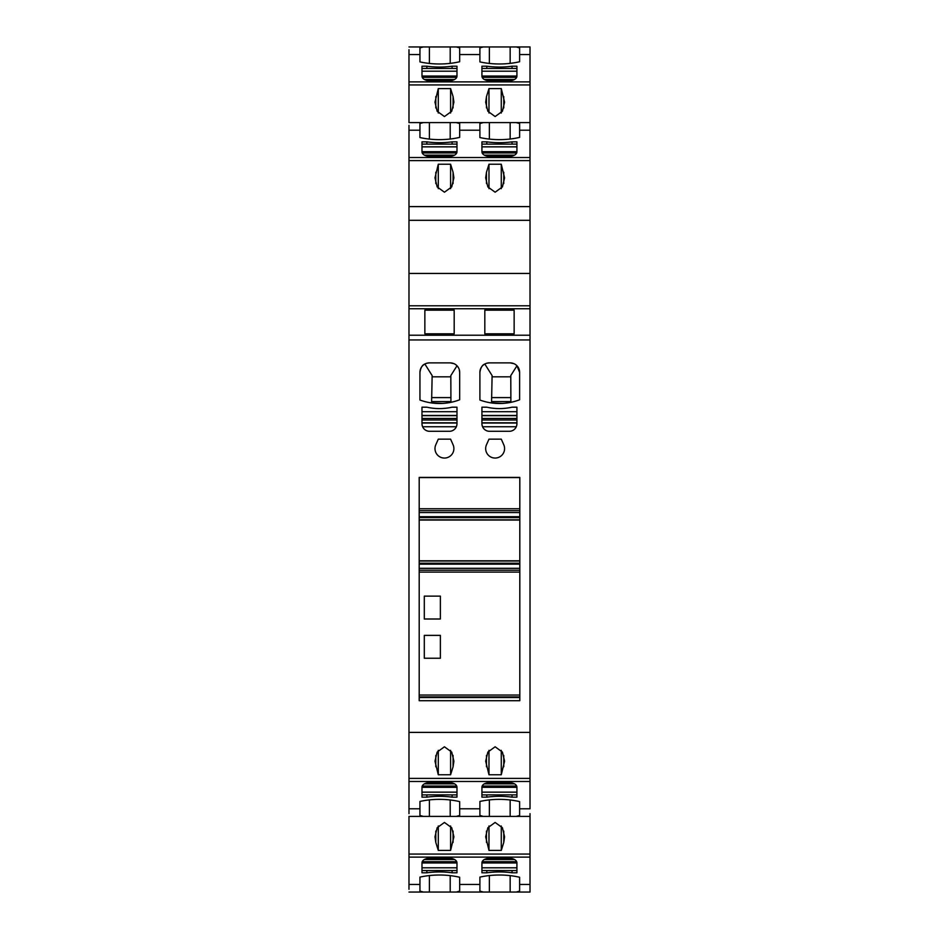 <?xml version="1.0" encoding="UTF-8"?>
<svg xmlns="http://www.w3.org/2000/svg" width="939" height="939" viewBox="0 0 939 939"><rect width="100%" height="100%" fill="white"/><g stroke="black" fill="none" stroke-linecap="round" stroke-linejoin="round"><path stroke-width="1.41" d="M516.239 892.05L519.619 891.111L519.619 877.249A56.739 34.144 -0 0 0 479.899 877.108L479.899 891.111L483.292 892.05L530.019 892.05L530.019 816.402L408.981 816.402L408.981 889.292M408.981 125.357L408.981 813.644M408.981 49.708L408.981 122.598L423.336 122.598L419.944 123.537L419.944 137.552A56.739 34.144 -0 0 0 459.664 137.399L459.664 123.537L456.284 122.598L423.336 122.598M419.944 884.432L419.944 891.111L423.336 892.05L456.284 892.05L459.664 891.111L459.664 877.249A56.739 34.144 -0 0 0 419.944 877.108L419.944 884.432L408.981 884.432M452.093 872.801L456.976 872.801L456.976 862.835A7.571 4.554 -0 0 0 449.405 858.281L429.546 858.281A7.571 4.554 -0 0 0 421.987 862.835L421.987 872.801L426.869 872.801A56.739 34.144 -0 0 1 429.217 872.507A57.079 34.356 -0 0 1 451.436 872.707A56.739 34.144 -0 0 1 452.082 872.801L452.093 870.535A57.079 34.356 0 0 1 452.093 870.535L426.869 870.535A57.079 34.356 0 0 0 426.858 870.535L426.858 872.801M511.391 872.707A56.739 34.144 -0 0 1 512.037 872.801L516.919 872.801L516.919 862.835A7.571 4.554 -0 0 0 509.361 858.281L489.501 858.281A7.571 4.554 -0 0 0 481.93 862.835L481.93 872.801L486.813 872.801A56.739 34.144 -0 0 1 489.172 872.507A57.079 34.356 -0 0 1 511.391 872.707M486.813 872.801L486.813 870.535A57.079 34.356 0 0 1 486.825 870.535L512.037 870.535A57.079 34.356 0 0 1 512.048 870.535L516.919 870.535M512.037 872.801L512.048 870.535M530.019 816.402L530.019 813.644M435.802 842.424L438.29 850.417L450.591 850.417L453.901 836.813L451.718 827.74L444.429 822.447L437.163 827.74L434.98 836.813L435.802 842.424L435.802 831.074M503.774 842.424L504.583 836.813L502.412 827.74L495.123 822.447L487.846 827.74L485.674 836.813L488.984 850.417L501.273 850.417L503.774 842.424L503.774 831.074M456.284 816.402L459.664 815.463L459.664 801.601A56.739 34.144 0 0 0 419.944 801.448L419.944 808.784L408.981 808.784M423.336 816.402L419.944 815.463L419.944 808.784M516.239 816.402L519.619 815.463L519.619 801.601A56.739 34.144 0 0 0 479.899 801.448L479.899 808.784L459.664 808.784M483.292 816.402L479.899 815.463L479.899 808.784M519.619 808.784L530.019 808.784L530.019 335.223L408.981 335.223M452.093 797.152L456.976 797.152L456.976 787.187A7.571 4.554 0 0 0 449.405 782.633L429.546 782.633A7.571 4.554 0 0 0 421.987 787.187L421.987 797.152L426.869 797.152A56.739 34.144 0 0 1 429.217 796.859A57.079 34.356 0 0 1 451.436 797.058A56.739 34.144 0 0 1 452.082 797.152L452.093 794.887A57.079 34.356 0 0 1 452.093 794.887L426.869 794.875A57.079 34.356 0 0 0 426.858 794.887L426.858 797.152M511.391 797.058A56.739 34.144 0 0 1 512.037 797.152L516.919 797.152L516.919 787.187A7.571 4.554 0 0 0 509.361 782.633L489.501 782.633A7.571 4.554 0 0 0 481.93 787.187L481.93 797.152L486.813 797.152A56.739 34.144 0 0 1 489.172 796.859A57.079 34.356 0 0 1 511.391 797.058M486.813 797.152L486.813 794.887A57.079 34.356 0 0 1 486.825 794.875L512.037 794.875A57.079 34.356 0 0 1 512.048 794.887L516.919 794.887M512.037 797.152L512.048 794.887M453.079 766.776L450.591 774.769L438.29 774.769L434.98 761.165L437.163 752.092L444.429 746.787L451.718 752.092L453.901 761.165L453.079 766.776L453.079 755.426M501.273 774.769L488.984 774.769L485.674 761.165L487.846 752.092L495.123 746.787L502.412 752.092L504.583 761.165L501.273 774.769L501.273 750.32M438.29 439.147L450.591 439.147L453.079 444.757A9.46 9.46 0 0 1 444.44 458.056A9.46 9.46 0 0 1 435.802 444.757L438.29 439.147M501.273 439.147L503.774 444.757A9.46 9.46 0 0 1 495.123 458.056A9.46 9.46 0 0 1 486.484 444.757L488.984 439.147L501.273 439.147M481.93 407.186L481.93 423.735A7.571 7.571 0 0 0 489.501 431.294L509.361 431.294A7.571 7.571 0 0 0 516.919 423.735L516.919 407.186L512.037 407.186A56.915 56.915 0 0 1 486.825 407.186L481.93 407.186M479.899 372.337L479.899 400.026A56.739 56.739 0 0 0 519.619 399.779L519.619 372.337A9.46 9.46 0 0 0 510.159 362.877L489.36 362.877A9.46 9.46 0 0 0 479.899 372.337C480.615 367.724 482.259 364.954 484.829 364.039L492.106 375.588L491.543 402.937L502.342 403.418M519.807 700.705L519.807 477.423L419.193 477.423L419.193 700.705L519.807 700.705M419.944 400.026A56.739 56.739 0 0 0 459.664 399.779L459.664 372.337A9.46 9.46 0 0 0 450.204 362.877L429.405 362.877A9.46 9.46 0 0 0 419.944 372.337L419.944 400.026M426.869 407.186L421.987 407.186L421.987 423.735A7.571 7.571 0 0 0 429.546 431.294L449.405 431.294A7.571 7.571 0 0 0 456.976 423.735L456.976 407.186L452.082 407.186A56.915 56.915 0 0 1 426.869 407.186M530.019 335.223L530.019 206.615L408.981 206.615M454.183 333.803L454.183 310.163L424.862 310.163L424.862 333.803L454.183 333.803M484.817 310.163L514.138 310.163L514.138 333.803L484.817 333.803L484.817 310.163M408.981 308.743L530.019 308.743M408.981 160.592L530.019 160.592L530.019 206.615M453.079 172.224L450.591 164.231L438.29 164.231L434.98 177.835L437.163 186.908L444.452 192.213L451.718 186.908L453.901 177.835L453.079 172.224L453.079 183.575M486.484 172.224L485.674 177.835L487.846 186.908L495.135 192.213L502.412 186.908L504.583 177.835L501.273 164.231L488.984 164.231L486.484 172.224L486.484 183.575M530.019 160.592L530.019 157.529L408.981 157.529M459.664 130.216L479.899 130.216L479.899 137.552A56.739 34.144 -0 0 0 519.619 137.399L519.619 130.216L530.019 130.216L530.019 157.529M429.546 156.367L449.405 156.367A7.571 4.554 -0 0 0 456.976 151.813L456.976 141.848L452.093 141.848A56.739 34.144 -0 0 1 451.436 141.942A57.079 34.356 -0 0 1 429.217 142.141A56.739 34.144 -0 0 1 426.869 141.848L421.987 141.848L421.987 151.813A7.571 4.554 -0 0 0 429.546 156.367M481.93 141.848L481.93 151.813A7.571 4.554 -0 0 0 489.501 156.367L509.361 156.367A7.571 4.554 -0 0 0 516.919 151.813L516.919 141.848L512.048 141.848A56.739 34.144 -0 0 1 511.391 141.942A57.079 34.356 -0 0 1 489.172 142.141A56.739 34.144 -0 0 1 486.825 141.848L481.93 141.848M479.899 130.216L479.899 123.537L483.292 122.598L456.284 122.598M530.019 130.216L530.019 122.598L483.292 122.598M516.239 122.598L519.619 123.537L519.619 130.216M408.981 84.944L530.019 84.944L530.019 122.598M453.079 96.576L450.591 88.583L438.29 88.583L434.98 102.187L437.163 111.26L444.452 116.553L451.718 111.26L453.901 102.187L453.079 96.576L453.079 107.926M486.484 96.576L485.674 102.187L487.846 111.26L495.135 116.553L502.412 111.26L504.583 102.187L501.273 88.583L488.984 88.583L486.484 96.576L486.484 107.926M530.019 84.944L530.019 81.881L408.981 81.881M408.981 54.568L419.944 54.568L419.944 61.892A56.739 34.144 -0 0 0 459.664 61.751L459.664 54.568L479.899 54.568L479.899 61.892A56.739 34.144 -0 0 0 519.619 61.751L519.619 54.568L530.019 54.568L530.019 81.881M429.546 80.719L449.405 80.719A7.571 4.554 -0 0 0 456.976 76.165L456.976 66.2L452.093 66.2A56.739 34.144 -0 0 1 451.436 66.293A57.079 34.356 -0 0 1 429.217 66.493A56.739 34.144 -0 0 1 426.869 66.2L421.987 66.2L421.987 76.165A7.571 4.554 -0 0 0 429.546 80.719M481.93 66.2L481.93 76.165A7.571 4.554 -0 0 0 489.501 80.719L509.361 80.719A7.571 4.554 -0 0 0 516.919 76.165L516.919 66.2L512.048 66.2A56.739 34.144 -0 0 1 511.391 66.293A57.079 34.356 -0 0 1 489.172 66.493A56.739 34.144 -0 0 1 486.825 66.2L481.93 66.2M479.899 54.568L479.899 47.889L483.292 46.95L456.284 46.95L459.664 47.889L459.664 54.568M530.019 54.568L530.019 46.95L483.292 46.95M516.239 46.95L519.619 47.889L519.619 54.568M419.944 54.568L419.944 47.889L423.336 46.95L408.981 46.95M456.284 46.95L423.336 46.95M421.987 870.535L426.858 870.535M452.093 870.535L456.976 870.535M481.93 870.535L486.813 870.535M438.29 825.968L438.29 850.417M450.591 825.968L450.591 850.417M501.273 825.968L501.273 850.417M488.984 825.968L488.984 850.417M421.987 794.887L426.858 794.887M452.093 794.887L456.976 794.887M481.93 794.887L486.813 794.887M450.591 750.32L450.591 774.769M438.29 750.32L438.29 774.769M488.984 750.32L488.984 774.769M482.047 425.038L482.564 426.764L516.286 426.764L516.814 425.038M489.36 362.877L486.954 363.193M510.159 362.877L514.02 363.698M519.619 372.337L516.966 365.764L510.781 375.588L510.886 402.326M419.193 477.587L519.807 477.587M419.944 372.337C420.66 367.724 422.304 364.954 424.874 364.039L432.151 375.588L431.588 402.937L442.386 403.418M429.405 362.877L426.999 363.193M450.204 362.877L454.065 363.698M459.664 372.337L459.23 369.508M458.338 367.513L457.011 365.764L450.826 375.588L450.931 402.326M422.092 425.038L422.62 426.764L456.331 426.764L456.859 425.038M450.591 188.68L450.591 164.231M438.29 188.68L438.29 164.231M488.984 188.68L488.984 164.231M501.273 188.68L501.273 164.231M421.987 144.113L426.858 144.113L426.858 141.848M426.858 144.113A57.079 34.356 -0 0 0 426.869 144.125L452.082 144.125L452.093 141.848M452.082 144.125A57.079 34.356 -0 0 0 452.093 144.113L456.976 144.113M481.93 144.113L486.813 144.113A57.079 34.356 -0 0 0 486.825 144.125L486.813 141.848M486.825 144.125L512.037 144.125L512.048 141.848M512.037 144.125A57.079 34.356 -0 0 0 512.048 144.113L516.919 144.113M450.591 113.032L450.591 88.583M438.29 113.032L438.29 88.583M488.984 113.032L488.984 88.583M501.273 113.032L501.273 88.583M421.987 68.465L426.858 68.465L426.858 66.2M426.858 68.465A57.079 34.356 -0 0 0 426.869 68.465L452.082 68.465L452.093 66.2M452.082 68.465A57.079 34.356 -0 0 0 452.093 68.465L456.976 68.465M481.93 68.465L486.813 68.465A57.079 34.356 -0 0 0 486.825 68.465L486.813 66.2M486.825 68.465L512.037 68.465L512.048 66.2M512.037 68.465A57.079 34.356 -0 0 0 512.048 68.465L516.919 68.465M492.106 376.821L510.781 376.821M492.106 401.599L510.781 401.599M519.807 697.571L419.193 697.571M519.807 570.208L419.193 570.208M419.193 564.139L519.807 564.139M519.807 563.236L419.193 563.236M419.193 561.017L519.807 561.017L419.193 560.994M419.193 519.854L519.807 519.854L419.193 519.83M419.193 517.612L519.807 517.612M519.807 516.708L419.193 516.708M419.193 510.64L519.807 510.64M432.151 401.599L450.826 401.599M432.151 376.821L450.826 376.821M440.379 596.124L440.379 619.001L424.299 619.001L424.299 596.124L440.379 596.124M440.379 635.374L440.379 658.239L424.299 658.239L424.299 635.374L440.379 635.374M479.899 884.432L459.664 884.432M530.019 884.432L519.619 884.432M408.981 857.119L530.019 857.119M530.019 854.056L408.981 854.056M408.981 781.471L530.019 781.471M408.981 778.408L530.019 778.408M530.019 732.385L408.981 732.385M530.019 339.941L408.981 339.941M530.019 305.785L408.981 305.785M408.981 273.449L530.019 273.449M530.019 220.313L408.981 220.313M408.981 130.216L419.944 130.216M450.204 891.944L450.204 875.629M429.405 891.944L429.405 875.559M510.159 891.944L510.159 875.629M489.36 891.944L489.36 875.559M453.079 831.074L453.079 842.424M486.484 831.074L486.484 842.424M450.204 816.296L450.204 799.981M429.405 816.296L429.405 799.911M510.159 816.296L510.159 799.981M489.36 816.296L489.36 799.911M435.802 755.426L435.802 766.776M486.484 755.426L486.484 766.776M503.774 755.426L503.774 766.776M435.802 183.575L435.802 172.224M503.774 183.575L503.774 172.224M489.36 139.089L489.36 122.704M510.159 122.704L510.159 139.019M429.405 139.089L429.405 122.704M450.204 122.704L450.204 139.019M435.802 107.926L435.802 96.576M503.774 107.926L503.774 96.576M489.36 63.441L489.36 47.056M510.159 47.056L510.159 63.371M429.405 63.441L429.405 47.056M450.204 47.056L450.204 63.371M421.987 867.8L456.976 867.8M456.976 862.976L421.987 862.976M422.221 861.685L456.73 861.685M452.727 858.751L426.224 858.751M481.93 867.8L516.919 867.8M516.919 862.976L481.93 862.976M482.177 861.685L516.673 861.685M512.682 858.751L486.179 858.751M421.987 792.152L456.976 792.152M456.976 787.328L421.987 787.328M422.221 786.037L456.73 786.037M452.727 783.103L426.224 783.103M481.93 792.152L516.919 792.152M516.919 787.328L481.93 787.328M482.177 786.037L516.673 786.037M512.682 783.103L486.179 783.103M481.93 423.019L516.919 423.019M516.919 422.808L481.93 422.808M481.93 420.003L516.919 420.003M516.919 418.477L481.93 418.477M481.93 415.672L516.919 415.672M516.919 415.461L481.93 415.461M481.93 411.716L516.919 411.716M519.807 696.926L419.193 696.926M519.807 695.036L419.193 695.036M419.193 572.097L519.807 572.097M519.807 568.318L419.193 568.318M519.807 560.806L419.193 560.806M419.193 520.042L519.807 520.042M419.193 512.53L519.807 512.53M519.807 508.738L419.193 508.738M456.976 411.716L421.987 411.716M421.987 423.019L456.976 423.019M456.976 422.808L421.987 422.808M421.987 420.003L456.976 420.003M456.976 418.477L421.987 418.477M421.987 415.672L456.976 415.672M456.976 415.461L421.987 415.461M452.727 155.897L426.224 155.897M422.221 152.963L456.73 152.963M456.976 151.672L421.987 151.672M421.987 146.848L456.976 146.848M486.179 155.897L512.682 155.897M482.177 152.963L516.673 152.963M516.919 151.672L481.93 151.672M481.93 146.848L516.919 146.848M452.727 80.249L426.224 80.249M422.221 77.315L456.73 77.315M456.976 76.024L421.987 76.024M421.987 71.2L456.976 71.2M486.179 80.249L512.682 80.249M482.177 77.315L516.673 77.315M516.919 76.024L481.93 76.024M481.93 71.2L516.919 71.2M510.781 397.596L492.106 397.596M432.151 397.596L450.826 397.596M483.292 892.05L456.284 892.05M423.336 892.05L408.981 892.05M454.57 859.514L424.381 859.514M514.525 859.514L484.336 859.514M454.57 783.854L424.381 783.854M514.525 783.854L484.336 783.854M424.381 155.146L454.57 155.146M484.336 155.146L514.525 155.146M424.381 79.486L454.57 79.486M484.336 79.486L514.525 79.486"/></g></svg>
